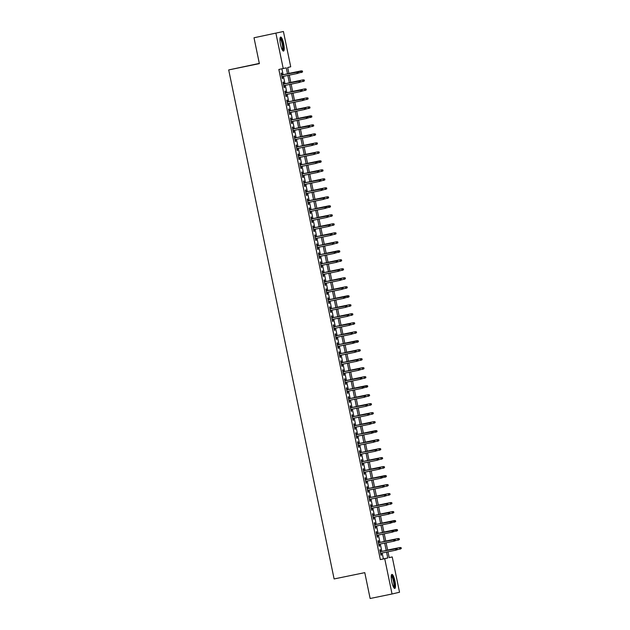 <?xml version="1.0" encoding="UTF-8"?>
<svg xmlns="http://www.w3.org/2000/svg" width="630" height="630" viewBox="0 0 630 630"><rect width="100%" height="100%" fill="white"/><g stroke="black" fill="none" stroke-linecap="round" stroke-linejoin="round"><path stroke-width="0.94" d="M391.781 581.797A7.166 1.622 -101.6 0 1 391.923 574.402A7.166 1.622 -101.6 0 1 394.947 581.049A7.166 1.622 -101.6 0 1 394.805 588.444A7.166 1.622 -101.6 0 1 391.781 581.797M280.507 44.447A7.166 1.622 -101.6 0 1 280.641 37.06A7.166 1.622 -101.6 0 1 283.665 43.698A7.166 1.622 -101.6 0 1 283.524 51.093A7.166 1.622 -101.6 0 1 280.507 44.447M259.316 63.409L228.698 69.93L334.113 578.946L364.778 572.646L370.133 598.5L392.041 593.995L384.725 558.7L387.765 557.983L386.544 552.093M228.698 69.93L259.363 63.622L254.008 37.769L283.413 31.5L290.721 66.796L287.682 67.512L288.926 73.521M389.167 557.558L392.222 556.936L399.53 592.231L392.041 593.995M380.756 551.581L380.363 549.691L379.858 549.809L380.977 555.203L381.481 555.085L381.095 553.211M378.898 542.587L378.504 540.697L378 540.816L379.118 546.21L379.622 546.092L379.236 544.218M377.031 533.594L376.638 531.704L376.134 531.822L377.252 537.217L377.756 537.099L377.37 535.224M375.173 524.601L374.779 522.711L374.275 522.829L375.393 528.223L375.897 528.105L375.511 526.231M373.307 515.608L372.913 513.718L372.409 513.836L373.527 519.23L374.031 519.112L373.645 517.238M371.448 506.615L371.054 504.724L370.55 504.843L371.668 510.237L372.173 510.119L371.787 508.245M369.582 497.621L369.188 495.731L368.684 495.849L369.802 501.244L370.306 501.126L369.92 499.251M367.723 488.628L367.329 486.738L366.825 486.856L367.944 492.251L368.448 492.132L368.062 490.258M365.857 479.635L365.463 477.745L364.959 477.863L366.077 483.257L366.581 483.139L366.195 481.265M363.998 470.641L363.605 468.752L363.1 468.87L364.219 474.264L364.723 474.146L364.337 472.272M362.132 461.648L361.738 459.758L361.234 459.876L362.352 465.271L362.856 465.153L362.47 463.278M360.273 452.655L359.88 450.765L359.376 450.883L360.494 456.277L360.998 456.159L360.612 454.285M358.407 443.662L358.013 441.772L357.509 441.89L358.627 447.284L359.132 447.166L358.746 445.292M356.548 434.668L356.155 432.778L355.651 432.897L356.769 438.291L357.273 438.173L356.887 436.299M354.682 425.675L354.288 423.785L353.784 423.903L354.903 429.298L355.407 429.18L355.021 427.305M352.824 416.682L352.43 414.792L351.926 414.91L353.044 420.305L353.548 420.186L353.162 418.312M350.957 407.689L350.564 405.799L350.059 405.917L351.178 411.311L351.682 411.193L351.296 409.319M349.099 398.695L348.705 396.805L348.201 396.924L349.319 402.318L349.823 402.2L349.437 400.326M347.232 389.702L346.839 387.812L346.335 387.93L347.453 393.325L347.957 393.207L347.571 391.332M345.374 380.709L344.98 378.819L344.476 378.937L345.594 384.332L346.098 384.213L345.712 382.339M343.507 371.716L343.114 369.826L342.61 369.944L343.728 375.338L344.232 375.22L343.846 373.346M341.649 362.723L341.255 360.832L340.751 360.951L341.87 366.345L342.373 366.227L341.988 364.353M339.783 353.729L339.397 351.839L338.885 351.957L340.003 357.352L340.507 357.234L340.121 355.359M337.924 344.736L337.53 342.846L337.026 342.964L338.145 348.358L338.649 348.24L338.263 346.366M336.058 335.743L335.672 333.853L335.16 333.971L336.278 339.365L336.782 339.247L336.396 337.373M334.199 326.75L333.805 324.859L333.301 324.978L334.42 330.372L334.924 330.254L334.538 328.38M332.333 317.756L331.947 315.866L331.435 315.984L332.553 321.379L333.057 321.261L332.671 319.386M330.474 308.763L330.081 306.873L329.577 306.991L330.695 312.385L331.199 312.267L330.813 310.393M328.608 299.77L328.222 297.88L327.71 297.998L328.829 303.392L329.332 303.274L328.947 301.4M326.75 290.776L326.356 288.886L325.852 289.005L326.97 294.399L327.474 294.281L327.088 292.407M324.883 281.783L324.497 279.893L323.985 280.011L325.104 285.406L325.608 285.288L325.222 283.413M323.025 272.79L322.631 270.9L322.127 271.018L323.245 276.412L323.749 276.294L323.363 274.42M321.158 263.797L320.772 261.907L320.26 262.025L321.379 267.419L321.883 267.301L321.497 265.427M319.3 254.803L318.906 252.913L318.402 253.032L319.52 258.426L320.024 258.308L319.638 256.434M317.433 245.81L317.048 243.92L316.536 244.038L317.654 249.433L318.158 249.315L317.772 247.44M315.575 236.817L315.181 234.927L314.677 235.045L315.795 240.439L316.299 240.321L315.913 238.447M313.709 227.824L313.323 225.934L312.811 226.052L313.929 231.446L314.433 231.328L314.047 229.454M311.85 218.831L311.456 216.941L310.952 217.059L312.07 222.453L312.575 222.335L312.189 220.461M309.984 209.837L309.598 207.947L309.086 208.065L310.204 213.46L310.708 213.342L310.322 211.467M308.125 200.844L307.731 198.954L307.227 199.072L308.346 204.466L308.85 204.348L308.464 202.474M306.259 191.851L305.873 189.961L305.361 190.079L306.479 195.473L306.983 195.355L306.597 193.481M304.4 182.857L304.007 180.968L303.502 181.086L304.621 186.48L305.125 186.362L304.739 184.488M302.534 173.864L302.148 171.974L301.636 172.092L302.754 177.487L303.258 177.369L302.873 175.494M300.675 164.871L300.282 162.981L299.778 163.099L300.896 168.494L301.4 168.375L301.014 166.501M298.809 155.878L298.423 153.988L297.911 154.106L299.03 159.5L299.534 159.382L299.148 157.508M296.95 146.885L296.557 144.994L296.053 145.113L297.171 150.507L297.675 150.389L297.289 148.515M295.084 137.891L294.698 136.001L294.186 136.119L295.305 141.514L295.809 141.396L295.423 139.521M293.226 128.898L292.832 127.008L292.328 127.126L293.446 132.52L293.95 132.402L293.564 130.528M291.359 119.905L290.973 118.015L290.461 118.133L291.58 123.527L292.084 123.409L291.698 121.535M289.501 110.912L289.107 109.021L288.603 109.14L289.721 114.534L290.225 114.416L289.839 112.542M287.634 101.918L287.248 100.028L286.737 100.146L287.855 105.541L288.359 105.423L287.973 103.548M285.776 92.925L285.382 91.035L284.878 91.153L285.996 96.547L286.5 96.429L286.114 94.555M283.909 83.932L283.524 82.042L283.012 82.16L284.13 87.554L284.634 87.436L284.248 85.562M287.5 73.82L286.264 67.851L278.846 69.465L380.347 559.597L383.386 558.881L382.166 552.99M381.827 551.36L380.3 543.997M379.969 542.367L378.441 535.004M378.102 533.374L376.575 526.011M376.244 524.38L374.716 517.017M374.377 515.387L372.85 508.024M372.519 506.394L370.991 499.031M370.653 497.401L369.125 490.038M368.794 488.408L367.266 481.044M366.928 479.414L365.4 472.051M365.069 470.421L363.541 463.058M363.203 461.428L361.675 454.065M361.344 452.434L359.817 445.071M359.478 443.441L357.95 436.078M357.62 434.448L356.092 427.085M355.753 425.455L354.225 418.092M353.895 416.462L352.367 409.098M352.028 407.468L350.5 400.105M350.17 398.475L348.642 391.112M348.303 389.482L346.776 382.119M346.445 380.488L344.917 373.125M344.579 371.495L343.051 364.132M342.72 362.502L341.192 355.139M340.854 353.509L339.326 346.146M338.995 344.516L337.467 337.152M337.129 335.522L335.601 328.159M335.27 326.529L333.743 319.166M333.404 317.536L331.876 310.173M331.545 308.543L330.018 301.179M329.679 299.549L328.151 292.186M327.82 290.556L326.293 283.193M325.954 281.563L324.426 274.2M324.096 272.57L322.568 265.206M322.229 263.576L320.702 256.213M320.371 254.583L318.843 247.22M318.504 245.59L316.977 238.227M316.646 236.596L315.118 229.233M314.779 227.603L313.252 220.24M312.921 218.61L311.393 211.247M311.055 209.617L309.527 202.254M309.196 200.623L307.668 193.26M307.33 191.63L305.802 184.267M305.471 182.637L303.943 175.274M303.605 173.644L302.085 166.281M301.746 164.65L300.219 157.287M299.88 155.657L298.36 148.294M298.022 146.664L296.494 139.301M296.155 137.671L294.635 130.308M294.297 128.678L292.769 121.314M292.43 119.684L290.91 112.321M290.572 110.691L289.044 103.328M288.705 101.698L287.185 94.335M286.847 92.704L285.319 85.341M284.981 83.711L283.461 76.348M283.122 74.718L281.901 68.835M282.051 74.938L281.657 73.049L281.153 73.167L282.272 78.561L282.775 78.443L282.39 76.569M254.008 37.769L283.413 31.5M380.347 559.597L384.725 558.7M283.224 68.568L275.916 33.264M386.206 550.462L384.686 543.099M384.347 541.469L382.82 534.106M382.481 532.476L380.961 525.113M380.622 523.483L379.095 516.12M378.756 514.49L377.236 507.126M376.897 505.496L375.37 498.133M375.031 496.503L373.511 489.14M373.173 487.51L371.645 480.147M371.306 478.516L369.786 471.153M369.448 469.523L367.92 462.16M367.581 460.53L366.061 453.167M365.723 451.537L364.195 444.174M363.856 442.543L362.337 435.18M361.998 433.55L360.47 426.187M360.132 424.557L358.612 417.194M358.273 415.564L356.745 408.201M356.407 406.57L354.887 399.207M354.548 397.577L353.02 390.214M352.682 388.584L351.162 381.221M350.823 379.591L349.296 372.228M348.957 370.598L347.437 363.234M347.099 361.604L345.571 354.241M345.232 352.611L343.712 345.248M343.374 343.618L341.846 336.255M341.507 334.625L339.987 327.261M339.649 325.631L338.121 318.268M337.782 316.638L336.262 309.275M335.924 307.645L334.396 300.282M334.058 298.651L332.538 291.288M332.199 289.658L330.671 282.295M330.333 280.665L328.813 273.302M328.474 271.672L326.946 264.309M326.608 262.678L325.088 255.315M324.749 253.685L323.221 246.322M322.883 244.692L321.363 237.329M321.024 235.699L319.497 228.336M319.158 226.706L317.638 219.342M317.3 217.712L315.772 210.349M315.433 208.719L313.913 201.356M313.575 199.726L312.047 192.363M311.708 190.732L310.188 183.369M309.85 181.739L308.322 174.376M307.983 172.746L306.464 165.383M306.125 163.753L304.597 156.39M304.259 154.76L302.739 147.396M302.4 145.766L300.872 138.403M300.534 136.773L299.014 129.41M298.675 127.78L297.147 120.417M296.817 118.787L295.289 111.423M294.95 109.793L293.423 102.43M293.092 100.8L291.564 93.437M291.225 91.807L289.698 84.444M289.367 82.813L287.839 75.45M387.97 551.793L389.183 557.644L392.222 556.936M289.264 75.151L290.792 82.514M291.131 84.144L292.651 91.507M292.989 93.138L294.517 100.501M294.856 102.131L296.376 109.494M296.714 111.124L298.242 118.487M298.581 120.117L300.1 127.48M300.439 129.111L301.967 136.474M302.305 138.104L303.825 145.467M304.164 147.097L305.692 154.46M306.03 156.09L307.55 163.453M307.889 165.084L309.417 172.447M309.755 174.077L311.275 181.44M311.614 183.07L313.142 190.433M313.48 192.063L315 199.427M315.339 201.057L316.866 208.42M317.205 210.05L318.725 217.413M319.064 219.043L320.591 226.406M320.922 228.036L322.45 235.4M322.788 237.03L324.316 244.393M324.647 246.023L326.175 253.386M326.513 255.016L328.041 262.379M328.372 264.009L329.899 271.373M330.238 273.003L331.766 280.366M332.097 281.996L333.624 289.359M333.963 290.989L335.491 298.352M335.822 299.982L337.349 307.345M337.688 308.976L339.216 316.339M339.546 317.969L341.074 325.332M341.413 326.962L342.94 334.325M343.271 335.955L344.799 343.318M345.138 344.949L346.665 352.312M346.996 353.942L348.524 361.305M348.863 362.935L350.39 370.298M350.721 371.928L352.249 379.291M352.587 380.922L354.115 388.285M354.446 389.915L355.974 397.278M356.312 398.908L357.84 406.271M358.171 407.901L359.698 415.265M360.037 416.895L361.565 424.258M361.896 425.888L363.423 433.259M363.762 434.881L365.29 442.252M365.62 443.874L367.148 451.245M367.487 452.868L369.015 460.239M369.345 461.861L370.873 469.232M371.212 470.854L372.739 478.225M373.07 479.847L374.598 487.218M374.937 488.841L376.464 496.212M376.795 497.834L378.323 505.205M378.661 506.827L380.189 514.198M380.52 515.82L382.048 523.191M382.386 524.814L383.914 532.185M384.245 533.807L385.773 541.178M386.111 542.8L387.639 550.171M383.386 558.881L387.765 557.983M282.264 78.545L282.775 78.443M284.13 87.538L284.634 87.436M285.988 96.532L286.5 96.429M287.855 105.525L288.359 105.423M289.713 114.518L290.225 114.416M291.58 123.511L292.084 123.409M293.438 132.505L293.95 132.402M295.305 141.498L295.809 141.396M297.163 150.491L297.675 150.389M299.03 159.484L299.534 159.382M300.888 168.478L301.4 168.375M302.754 177.471L303.258 177.369M304.613 186.464L305.125 186.362M306.479 195.457L306.983 195.355M308.338 204.451L308.85 204.348M310.204 213.444L310.708 213.342M312.063 222.437L312.575 222.335M313.929 231.43L314.433 231.328M315.787 240.424L316.299 240.321M317.654 249.417L318.158 249.315M319.512 258.41L320.024 258.308M321.379 267.404L321.883 267.301M323.237 276.397L323.749 276.294M325.104 285.39L325.608 285.288M326.962 294.383L327.474 294.281M328.829 303.377L329.332 303.274M330.687 312.37L331.199 312.267M332.553 321.363L333.057 321.261M334.412 330.356L334.924 330.254M336.278 339.349L336.782 339.247M338.137 348.343L338.649 348.24M340.003 357.336L340.507 357.234M341.862 366.329L342.373 366.227M343.728 375.322L344.232 375.22M345.586 384.316L346.098 384.213M347.453 393.309L347.957 393.207M349.311 402.302L349.823 402.2M351.178 411.295L351.682 411.193M353.036 420.289L353.548 420.186M354.903 429.282L355.407 429.18M356.761 438.275L357.273 438.173M358.627 447.269L359.132 447.166M360.486 456.262L360.998 456.159M362.352 465.255L362.856 465.153M364.211 474.248L364.723 474.146M366.077 483.241L366.581 483.139M367.936 492.235L368.448 492.132M369.802 501.228L370.306 501.126M371.661 510.221L372.173 510.119M373.527 519.215L374.031 519.112M375.385 528.208L375.897 528.105M377.252 537.201L377.756 537.099M379.11 546.194L379.622 546.092M380.977 555.188L381.481 555.085M298.541 72.859L298.36 71.962L298.541 72.859L297.557 73.434L281.878 76.671M297.226 71.82L281.539 75.041L298.36 71.962M298.344 72.907L297.195 73.521L296.856 71.907L298.155 72.009M302.597 71.907L302.203 71.056L302.597 71.907L301.25 72.568L301.274 70.867L288.902 73.411M302.203 71.056L288.902 73.419M302.392 71.954L297.856 73.269M301.274 70.867L302.408 71.009M280.035 38.186A6.198 1.402 -101.6 0 1 282.752 43.895A6.198 1.402 -101.6 0 1 282.524 50.298M282.264 49.841A5.741 1.299 78.4 0 0 282.209 44.013A5.741 1.299 78.4 0 0 279.972 38.706M283.114 50.975A7.119 1.614 78.4 0 0 282.957 43.848A7.119 1.614 78.4 0 0 280.311 37.328M391.317 575.529A6.198 1.402 -101.6 0 1 393.608 579.49A6.198 1.402 -101.6 0 1 394.435 586.664A6.198 1.402 -101.6 0 1 393.805 587.64M393.545 587.192A5.741 1.299 78.4 0 0 393.868 586.372A5.741 1.299 78.4 0 0 393.246 580.301A5.741 1.299 78.4 0 0 391.254 576.048M394.396 588.318A7.119 1.614 78.4 0 0 394.695 587.42A7.119 1.614 78.4 0 0 393.994 580.128A7.119 1.614 78.4 0 0 391.592 574.678M300.408 81.853L300.219 80.955L300.408 81.853L299.423 82.428L283.736 85.664M300.203 81.9L299.061 82.514L299.085 80.813L283.405 84.034M300.014 81.002L283.405 84.05M300.219 80.955L299.085 80.813M302.266 90.846L302.085 89.948L302.266 90.846L301.282 91.421L285.603 94.657M300.951 89.806L285.264 93.027L302.085 89.948M302.069 90.893L300.919 91.507L300.581 89.893L301.88 89.995M304.132 99.839L303.943 98.941L304.132 99.839L303.148 100.414L287.461 103.651M302.809 98.8L287.13 102.021L303.943 98.941M303.928 99.886L302.786 100.501L302.447 98.886L303.739 98.989M305.991 108.832L305.81 107.935L305.991 108.832L305.007 109.407L289.327 112.644M305.794 108.88L304.644 109.494L304.676 107.793L288.989 111.014M305.605 107.982L288.989 111.03M305.81 107.935L304.676 107.793M303.14 79.86L290.769 82.404L303.14 79.86L304.274 80.002L304.259 80.947L304.274 80.002M304.455 80.9L299.715 82.262M304.259 80.947L303.109 81.561L302.778 79.939L304.07 80.049M304.999 88.854L292.627 91.397L304.999 88.854L306.133 88.995L306.117 89.94L306.133 88.995M306.322 89.893L301.581 91.255M306.117 89.94L304.975 90.555L304.636 88.932L305.928 89.043M306.865 97.847L294.493 100.391L306.865 97.847L307.999 97.989L307.983 98.934L307.999 97.989M308.18 98.886L303.44 100.249M307.983 98.934L306.834 99.548L306.503 97.926L307.794 98.036M308.724 106.84L296.352 109.384L308.724 106.84L309.858 106.982L309.842 107.927L309.858 106.982M310.047 107.88L305.306 109.242M309.842 107.927L308.7 108.541L308.361 106.919L309.653 107.029M307.857 117.826L307.668 116.928L307.857 117.826L306.873 118.401L291.186 121.637M306.534 116.786L290.855 120.007L307.668 116.928M307.653 117.873L306.511 118.487L306.172 116.873L307.464 116.975M311.905 116.873L311.519 116.022L311.905 116.873L310.558 117.534L310.59 115.833L298.218 118.377M311.519 116.022L298.218 118.385M311.708 116.92L307.164 118.235M310.59 115.833L311.724 115.975M309.716 126.819L309.535 125.921L309.716 126.819L308.731 127.394L293.052 130.63M309.519 126.866L308.369 127.48L308.401 125.779L292.714 129M309.33 125.969L292.714 129.016M309.535 125.921L308.401 125.779M312.448 124.827L300.077 127.37L312.448 124.827L313.582 124.968L313.567 125.913L313.582 124.968M313.772 125.866L309.031 127.228M313.567 125.913L312.425 126.528L312.086 124.905L313.378 125.016M311.582 135.812L311.393 134.915L311.582 135.812L310.598 136.387L294.911 139.624M310.259 134.773L294.58 137.994L311.393 134.915M311.377 135.859L310.236 136.474L309.897 134.859L311.189 134.962M314.315 133.82L301.943 136.363L314.315 133.82L315.449 133.962L315.433 134.907L315.449 133.962M315.63 134.859L310.889 136.222M315.433 134.907L314.283 135.521L313.953 133.899L315.244 134.009M313.441 144.805L313.26 143.908L313.441 144.805L312.456 145.38L296.777 148.617M312.126 143.766L296.439 146.987L313.26 143.908M313.236 144.853L312.094 145.467L311.755 143.853L313.055 143.955M316.173 142.813L303.802 145.357L316.173 142.813L317.307 142.955L317.292 143.9L317.307 142.955M317.496 143.853L312.748 145.215M317.292 143.9L316.15 144.514L315.811 142.892L317.103 143.002M315.307 153.799L315.118 152.901L315.307 153.799L314.323 154.374L298.636 157.61M315.102 153.846L313.961 154.46L313.984 152.759L298.305 155.98M314.913 152.948L298.305 155.996M315.118 152.901L313.984 152.759M318.04 151.806L305.668 154.35L318.04 151.806L319.174 151.948L319.158 152.893L319.174 151.948M319.355 152.846L314.614 154.208M319.158 152.893L318.008 153.507L317.677 151.885L318.969 151.995M317.166 162.792L316.984 161.894L317.166 162.792L316.181 163.367L300.502 166.603M315.85 161.752L300.163 164.973L316.984 161.894M316.961 162.839L315.819 163.453L315.48 161.839L316.78 161.941M321.221 161.839L320.827 160.989L321.221 161.839L319.875 162.501L319.898 160.8L307.527 163.343M320.827 160.989L307.527 163.351M321.017 161.886L316.473 163.202M319.898 160.8L321.032 160.941M319.032 171.785L318.843 170.887L319.032 171.785L318.048 172.36L302.361 175.597M318.827 171.832L317.685 172.447L317.709 170.746L302.03 173.967M318.638 170.935L302.03 173.982M318.843 170.887L317.709 170.746M321.765 169.793L309.393 172.337L321.765 169.793L322.899 169.935L322.883 170.88L322.899 169.935M323.08 170.832L318.339 172.195M322.883 170.88L321.733 171.494L321.402 169.88L322.694 169.982M320.891 180.779L320.709 179.881L320.891 180.779L319.906 181.353L304.227 184.59M319.575 179.739L303.888 182.96L320.709 179.881M320.686 180.826L319.544 181.44L319.205 179.826L320.505 179.928M323.623 178.786L311.252 181.33L323.623 178.786L324.757 178.928L324.741 179.873L324.757 178.928M324.946 179.826L320.197 181.188M324.741 179.873L323.599 180.487L323.261 178.873L324.552 178.975M322.757 189.772L322.568 188.874L322.757 189.772L321.773 190.347L306.086 193.583M321.434 188.732L305.755 191.953L322.568 188.874M322.552 189.819L321.41 190.433L321.072 188.819L322.363 188.921M325.489 187.779L313.118 190.323L325.489 187.779L326.623 187.921L326.608 188.866L326.623 187.921M326.805 188.819L322.064 190.181M326.608 188.866L325.458 189.48L325.127 187.866L326.419 187.968M324.615 198.765L324.434 197.867L324.615 198.765L323.631 199.34L307.952 202.577M324.411 198.812L323.269 199.427L323.3 197.726L307.613 200.946M324.23 197.914L307.613 200.962M324.434 197.867L323.3 197.726M327.348 196.773L314.976 199.316L327.348 196.773L328.482 196.914L328.466 197.859L328.482 196.914M328.671 197.812L323.922 199.174M328.466 197.859L327.324 198.474L326.986 196.859L328.277 196.962M326.482 207.758L326.293 206.861L326.482 207.758L325.497 208.333L309.81 211.57M325.159 206.719L309.48 209.94L326.293 206.861M326.277 207.805L325.135 208.42L324.796 206.805L326.088 206.908M330.529 206.805L330.144 205.955L330.529 206.805L329.183 207.467L329.214 205.766L316.843 208.309M330.144 205.955L316.843 208.317M330.333 206.853L325.789 208.168M329.214 205.766L330.348 205.908M328.34 216.751L328.159 215.854L328.34 216.751L327.356 217.326L311.677 220.563M328.135 216.799L326.994 217.413L327.025 215.712L311.338 218.933M327.954 215.901L311.338 218.949M328.159 215.854L327.025 215.712M331.073 214.759L318.701 217.303L331.073 214.759L332.207 214.901L332.191 215.846L332.207 214.901M332.396 215.799L327.647 217.161M332.191 215.846L331.049 216.46L330.711 214.846L332.002 214.948M330.207 225.745L330.018 224.847L330.207 225.745L329.222 226.32L313.535 229.556M328.884 224.705L313.204 227.926L330.018 224.847M330.002 225.792L328.852 226.406L328.521 224.792L329.813 224.894M332.939 223.752L320.568 226.296L332.939 223.752L334.073 223.894L334.058 224.839L334.073 223.894M334.254 224.792L329.514 226.154M334.058 224.839L332.908 225.453L332.577 223.839L333.868 223.941M332.065 234.738L331.884 233.84L332.065 234.738L331.081 235.313L315.402 238.549M330.75 233.698L315.063 236.919L331.884 233.84M331.86 234.785L330.718 235.4L330.38 233.785L331.679 233.887M334.798 232.746L322.426 235.289L334.798 232.746L335.932 232.887L335.916 233.832L335.932 232.887M336.121 233.785L331.372 235.148M335.916 233.832L334.774 234.447L334.435 232.832L335.727 232.935M333.932 243.731L333.743 242.834L333.932 243.731L332.947 244.306L317.26 247.543M333.727 243.779L332.577 244.393L332.608 242.692L316.929 245.913M333.538 242.881L316.929 245.928M333.743 242.834L332.608 242.692M336.664 241.739L324.293 244.282L336.664 241.739L337.798 241.881L337.782 242.826L337.798 241.881M337.979 242.778L333.238 244.141M337.782 242.826L336.633 243.44L336.294 241.825L337.593 241.928M335.79 252.725L335.609 251.827L335.79 252.725L334.806 253.299L319.127 256.536M334.475 251.685L318.788 254.906L335.609 251.827M335.585 252.78L334.443 253.386L334.105 251.772L335.404 251.874M339.846 251.772L339.452 250.921L339.846 251.772L338.499 252.433L338.523 250.732L326.151 253.276M339.452 250.921L326.151 253.284M339.641 251.819L335.097 253.134M338.523 250.732L339.657 250.874M337.656 261.718L337.467 260.82L337.656 261.718L336.672 262.293L320.985 265.529M337.452 261.773L336.302 262.379L336.333 260.678L320.654 263.899M337.263 260.867L320.654 263.915M337.467 260.82L336.333 260.678M340.389 259.725L328.017 262.269L340.389 259.725L341.523 259.867L341.507 260.812L341.523 259.867M341.704 260.765L336.963 262.127M341.507 260.812L340.357 261.426L340.019 259.812L341.318 259.914M339.515 270.711L339.334 269.813L339.515 270.711L338.53 271.286L322.851 274.523M338.2 269.671L322.513 272.892L339.334 269.813M339.31 270.766L338.168 271.373L337.83 269.758L339.129 269.861M342.248 268.719L329.876 271.262L342.248 268.719L343.382 268.86L343.366 269.805L343.382 268.86M343.57 269.758L338.822 271.12M343.366 269.805L342.224 270.42L341.885 268.805L343.177 268.908M341.381 279.704L341.192 278.807L341.381 279.704L340.397 280.279L324.71 283.516M340.058 278.665L324.379 281.886L341.192 278.807M341.176 279.759L340.027 280.366L339.696 278.751L340.988 278.854M344.114 277.712L331.742 280.255L344.114 277.712L345.248 277.854L345.232 278.799L345.248 277.854M345.429 278.751L340.688 280.114M345.232 278.799L344.082 279.413L343.744 277.798L345.043 277.901M343.24 288.697L343.059 287.8L343.24 288.697L342.255 289.272L326.576 292.509M343.035 288.753L341.893 289.359L341.925 287.658L326.238 290.879M342.854 287.847L326.238 290.895M343.059 287.8L341.925 287.658M345.972 286.705L333.601 289.249L345.972 286.705L347.106 286.847L347.091 287.792L347.106 286.847M347.295 287.745L342.547 289.107M347.091 287.792L345.949 288.406L345.61 286.792L346.902 286.894M345.106 297.691L344.917 296.793L345.106 297.691L344.122 298.266L328.435 301.502M343.783 296.651L328.104 299.872L344.917 296.793M344.901 297.746L343.752 298.352L343.421 296.738L344.712 296.84M346.965 306.684L346.784 305.786L346.965 306.684L345.98 307.259L330.301 310.495M346.76 306.739L345.618 307.345L345.649 305.644L329.962 308.865M346.579 305.834L329.962 308.881M346.784 305.786L345.649 305.644M348.831 315.677L348.642 314.779L348.831 315.677L347.847 316.252L332.16 319.489M347.508 314.638L331.829 317.859L348.642 314.779M348.626 315.732L347.476 316.339L347.146 314.724L348.437 314.827M349.154 296.738L348.768 295.887L349.154 296.738L347.807 297.399L347.839 295.698L335.467 298.242M348.768 295.887L335.467 298.25M348.957 296.785L344.413 298.1M347.839 295.698L348.973 295.84M349.697 304.692L337.326 307.235L349.697 304.692L350.831 304.833L350.815 305.778L350.831 304.833M351.02 305.731L346.272 307.093M350.815 305.778L349.674 306.393L349.335 304.778L350.627 304.881M351.564 313.685L339.192 316.228L351.564 313.685L352.698 313.827L352.682 314.772L352.698 313.827M352.879 314.724L348.138 316.087M352.682 314.772L351.532 315.386L351.193 313.772L352.493 313.874M350.69 324.67L350.508 323.773L350.69 324.67L349.705 325.245L334.026 328.482M349.374 323.631L333.687 326.852L350.508 323.773M350.485 324.726L349.343 325.332L349.004 323.718L350.304 323.82M353.422 322.678L341.05 325.222L353.422 322.678L354.556 322.82L354.54 323.765L354.556 322.82M354.745 323.718L349.996 325.08M354.54 323.765L353.398 324.379L353.06 322.765L354.351 322.867M352.556 333.664L352.367 332.766L352.556 333.664L351.572 334.239L335.885 337.475M352.351 333.719L351.201 334.325L351.233 332.624L335.554 335.845M352.162 332.813L335.554 335.861M352.367 332.766L351.233 332.624M355.288 331.671L342.917 334.215L355.288 331.671L356.423 331.813L356.407 332.758L356.423 331.813M356.604 332.711L351.863 334.073M356.407 332.758L355.257 333.372L354.918 331.758L356.218 331.86M354.414 342.657L354.233 341.759L354.414 342.657L353.43 343.232L337.751 346.468M353.099 341.618L337.412 344.838L354.233 341.759M354.21 342.712L353.068 343.318L352.729 341.704L354.029 341.807M358.47 341.704L358.076 340.854L358.47 341.704L357.123 342.366L357.147 340.665L344.775 343.208M358.076 340.854L344.775 343.216M358.265 341.751L353.721 343.066M357.147 340.665L358.281 340.806M356.281 351.65L356.092 350.752L356.281 351.65L355.296 352.225L339.609 355.462M356.076 351.705L354.926 352.312L354.958 350.611L339.279 353.832M355.887 350.8L339.279 353.847M356.092 350.752L354.958 350.611M359.013 349.658L346.642 352.202L359.013 349.658L360.147 349.8L360.132 350.745L360.147 349.8M360.329 350.697L355.588 352.06M360.132 350.745L358.982 351.359L358.643 349.745L359.943 349.847M358.139 360.643L357.958 359.746L358.139 360.643L357.155 361.218L341.476 364.455M356.824 359.604L341.137 362.825L357.958 359.746M357.934 360.699L356.793 361.305L356.454 359.691L357.753 359.793M360.872 358.651L348.5 361.195L360.872 358.651L362.006 358.793L361.99 359.738L362.006 358.793M362.195 359.691L357.446 361.053M361.99 359.738L360.848 360.352L360.51 358.738L361.801 358.84M360.006 369.637L359.817 368.739L360.006 369.637L359.021 370.212L343.334 373.448M358.683 368.597L343.003 371.818L359.817 368.739M359.801 369.692L358.651 370.298L358.32 368.684L359.612 368.786M362.738 367.644L350.367 370.188L362.738 367.644L363.872 367.786L363.856 368.731L363.872 367.786M364.053 368.684L359.313 370.046M363.856 368.731L362.707 369.345L362.368 367.731L363.668 367.833M361.864 378.63L361.683 377.732L361.864 378.63L360.88 379.205L345.201 382.441M361.659 378.685L360.517 379.291L360.549 377.591L344.862 380.811M361.478 377.779L344.862 380.827M361.683 377.732L360.549 377.591M364.597 376.638L352.225 379.181L364.597 376.638L365.731 376.779L365.715 377.724L365.731 376.779M365.92 377.677L361.171 379.039M365.715 377.724L364.573 378.339L364.234 376.724L365.526 376.827M363.731 387.623L363.541 386.725L363.731 387.623L362.746 388.198L347.059 391.435M362.407 386.584L346.728 389.805L363.541 386.725M363.526 387.678L362.376 388.285L362.045 386.67L363.337 386.773M367.778 386.67L367.392 385.82L367.778 386.67L366.432 387.332L366.463 385.631L354.091 388.175M367.392 385.82L354.091 388.182M367.581 386.718L363.037 388.033M366.463 385.631L367.597 385.773M365.589 396.616L365.408 395.719L365.589 396.616L364.605 397.191L348.925 400.428M365.384 396.672L364.242 397.278L364.274 395.577L348.587 398.798M365.203 395.766L348.587 398.814M365.408 395.719L364.274 395.577M368.322 394.624L355.95 397.168L368.322 394.624L369.456 394.766L369.44 395.711L369.456 394.766M369.645 395.664L364.896 397.026M369.44 395.711L368.298 396.325L367.959 394.711L369.251 394.813M367.455 405.61L367.266 404.712L367.455 405.61L366.471 406.185L350.784 409.421M366.132 404.57L350.453 407.791L367.266 404.712M367.251 405.665L366.101 406.271L365.77 404.657L367.062 404.759M370.188 403.617L357.816 406.161L370.188 403.617L371.322 403.759L371.306 404.704L371.322 403.759M371.503 404.657L366.762 406.019M371.306 404.704L370.156 405.318L369.818 403.704L371.117 403.806M369.314 414.603L369.133 413.705L369.314 414.603L368.329 415.178L352.65 418.415M367.999 413.563L352.312 416.784L369.133 413.705M369.109 414.658L367.967 415.265L367.629 413.65L368.928 413.752M372.046 412.611L359.675 415.154L372.046 412.611L373.18 412.752L373.165 413.697L373.18 412.752M373.37 413.65L368.621 415.012M373.165 413.697L372.023 414.312L371.684 412.697L372.976 412.8M371.18 423.604L370.991 422.698L371.18 423.604L370.196 424.171L354.509 427.408M370.975 423.651L369.826 424.258L369.857 422.557L354.17 425.778M370.786 422.746L354.178 425.793M370.991 422.698L369.857 422.557M373.913 421.604L361.541 424.147L373.913 421.604L375.047 421.746L375.023 422.691L375.047 421.746M375.228 422.643L370.487 424.006M375.023 422.691L373.881 423.305L373.543 421.69L374.842 421.793M373.039 432.597L372.85 431.692L373.039 432.597L372.054 433.164L356.375 436.401M371.724 431.55L356.037 434.771L372.85 431.692M372.834 432.645L371.692 433.251L371.353 431.637L372.653 431.739M377.094 431.637L376.701 430.786L377.094 431.637L375.748 432.298L375.771 430.597L363.4 433.141M376.701 430.786L363.4 433.149M376.89 431.684L372.346 432.999M375.771 430.597L376.905 430.739M374.905 441.591L374.716 440.685L374.905 441.591L373.921 442.158L358.234 445.394M374.7 441.638L373.551 442.244L373.582 440.543L357.895 443.764M374.511 440.732L357.903 443.78M374.716 440.685L373.582 440.543M377.638 439.59L365.266 442.134L377.638 439.59L378.772 439.732L378.748 440.677L378.772 439.732M378.953 440.63L374.212 441.992M378.748 440.677L377.606 441.291L377.268 439.677L378.567 439.779M376.764 450.584L376.575 449.678L376.764 450.584L375.779 451.151L360.1 454.387M375.448 449.536L359.761 452.757L376.575 449.678M376.559 450.631L375.417 451.238L375.078 449.623L376.378 449.726M379.496 448.584L367.125 451.127L379.496 448.584L380.63 448.725L380.614 449.67L380.63 448.725M380.819 449.623L376.071 450.985M380.614 449.67L379.473 450.285L379.134 448.67L380.425 448.773M378.63 459.577L378.441 458.672L378.63 459.577L377.646 460.152L361.959 463.381M377.307 458.53L361.62 461.751L378.441 458.672M378.425 459.624L377.275 460.231L376.945 458.616L378.236 458.719M381.363 457.577L368.991 460.12L381.363 457.577L382.497 457.719L382.473 458.664L382.497 457.719M382.678 458.616L377.937 459.979M382.473 458.664L381.331 459.278L380.993 457.663L382.292 457.766M380.488 468.57L380.3 467.665L380.488 468.57L379.504 469.145L363.825 472.374M380.284 468.618L379.142 469.224L379.173 467.523L363.486 470.744M380.103 467.712L363.486 470.76M380.3 467.665L379.173 467.523M383.221 466.57L370.849 469.114L383.221 466.57L384.355 466.712L384.339 467.657L384.355 466.712M384.544 467.61L379.795 468.972M384.339 467.657L383.197 468.271L382.859 466.657L384.15 466.759M382.355 477.564L382.166 476.658L382.355 477.564L381.37 478.138L365.683 481.367M381.032 476.516L365.345 479.737L382.166 476.658M382.15 477.611L381 478.217L380.67 476.603L381.961 476.705M386.403 476.603L386.017 475.752L386.403 476.603L385.056 477.264L385.087 475.563L372.716 478.107M386.017 475.752L372.716 478.115M386.198 476.65L381.662 477.965M385.087 475.563L386.221 475.705M384.213 486.557L384.024 485.651L384.213 486.557L383.229 487.132L367.55 490.36M384.009 486.604L382.867 487.21L382.898 485.509L367.211 488.73M383.827 485.698L367.211 488.746M384.024 485.651L382.898 485.509M386.946 484.557L374.574 487.1L386.946 484.557L388.08 484.698L388.064 485.643L388.08 484.698M388.269 485.596L383.52 486.959M388.064 485.643L386.922 486.258L386.584 484.643L387.875 484.746M386.08 495.55L385.891 494.644L386.08 495.55L385.095 496.125L369.408 499.354M384.757 494.503L369.07 497.724L385.891 494.644M385.875 495.597L384.725 496.204L384.394 494.589L385.686 494.692M388.812 493.55L376.441 496.094L388.812 493.55L389.946 493.692L389.923 494.637L389.946 493.692M390.127 494.589L385.387 495.952M389.923 494.637L388.781 495.251L388.442 493.637L389.742 493.739M387.938 504.543L387.749 503.638L387.938 504.543L386.954 505.118L371.275 508.347M386.623 503.496L370.936 506.717L387.749 503.638M387.733 504.591L386.592 505.197L386.253 503.583L387.552 503.685M390.671 502.543L378.299 505.087L390.671 502.543L391.805 502.685L391.789 503.63L391.805 502.685M391.994 503.583L387.245 504.945M391.789 503.63L390.639 504.244L390.309 502.63L391.6 502.732M389.805 513.537L389.616 512.631L389.805 513.537L388.82 514.111L373.133 517.34M389.6 513.584L388.45 514.19L388.482 512.489L372.795 515.71M389.411 512.678L372.802 515.726M389.616 512.631L388.482 512.489M392.537 511.536L380.158 514.08L392.537 511.536L393.671 511.678L393.648 512.623L393.671 511.678M393.852 512.576L389.112 513.938M393.648 512.623L392.506 513.237L392.167 511.623L393.466 511.725M391.663 522.53L391.474 521.624L391.663 522.53L390.679 523.105L375 526.333M390.348 521.483L374.661 524.703L391.474 521.624M391.458 522.577L390.316 523.183L389.978 521.569L391.277 521.672M395.719 521.569L395.325 520.719L395.719 521.569L394.364 522.231L394.396 520.53L382.024 523.073M395.325 520.719L382.024 523.081M395.514 521.616L390.97 522.931M394.396 520.53L395.53 520.671M393.529 531.523L393.341 530.617L393.529 531.523L392.545 532.098L376.858 535.327M393.325 531.57L392.175 532.177L392.207 530.476L376.519 533.697M393.136 530.665L376.527 533.712M393.341 530.617L392.207 530.476M397.577 530.562L397.191 529.712L397.577 530.562L396.231 531.224L396.262 529.523L383.883 532.067M397.191 529.712L383.891 532.074M397.373 530.61L392.836 531.925M396.262 529.523L397.396 529.665M395.388 540.516L395.199 539.611L395.388 540.516L394.404 541.091L378.724 544.32M394.073 539.469L378.386 542.69L395.199 539.611M395.183 540.564L394.041 541.17L393.703 539.556L395.002 539.658M398.121 538.516L385.749 541.06L398.121 538.516L399.255 538.658L399.239 539.603L399.255 538.658M399.444 539.556L394.695 540.918M399.239 539.603L398.089 540.217L397.758 538.603L399.05 538.705M397.254 549.51L397.065 548.604L397.254 549.51L396.27 550.084L380.583 553.313M395.931 548.462L380.244 551.683L397.065 548.604M397.05 549.557L395.9 550.163L395.569 548.549L396.861 548.651M399.987 547.509L387.607 550.053L399.987 547.509L401.121 547.651L401.097 548.596L401.121 547.651M401.302 548.549L396.561 549.911M401.097 548.596L399.955 549.21L399.617 547.596L400.916 547.698"/></g></svg>
